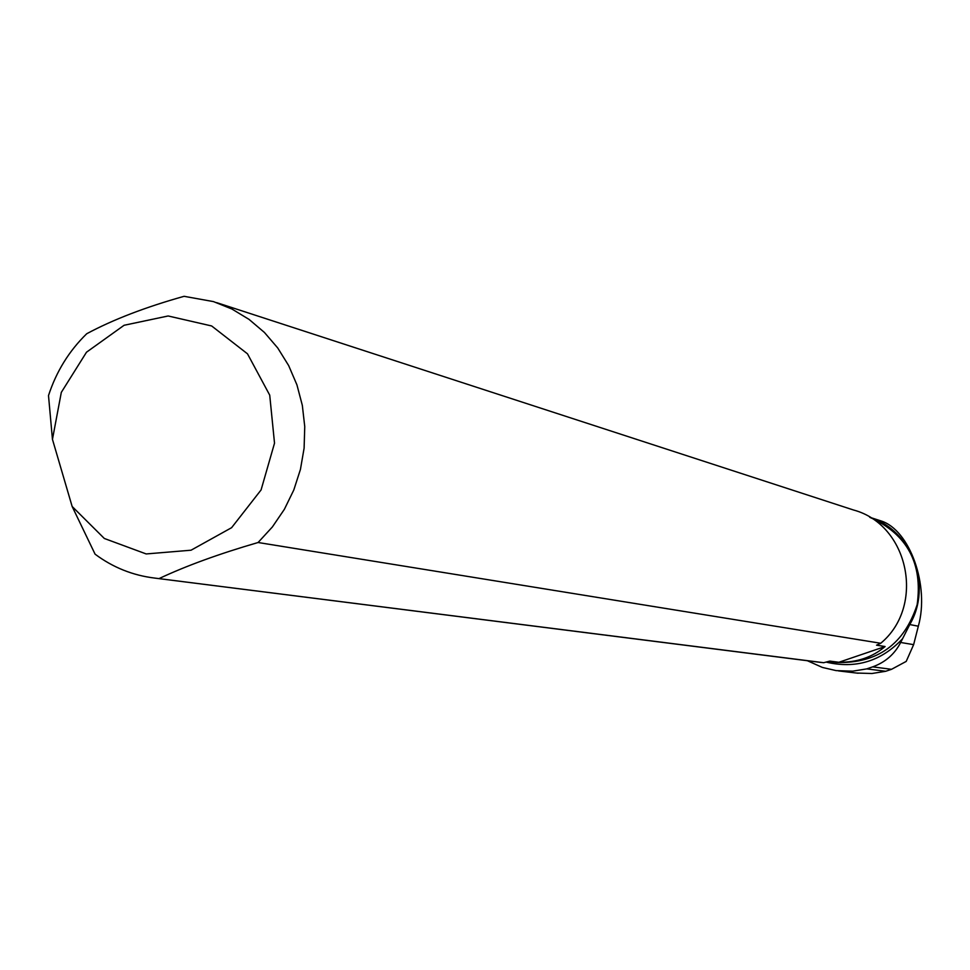 <?xml version="1.0" encoding="UTF-8"?>
<svg xmlns="http://www.w3.org/2000/svg" width="970" height="970" viewBox="0 0 970 970"><rect width="100%" height="100%" fill="white"/><g stroke="black" fill="none" stroke-linecap="round" stroke-linejoin="round"><path stroke-width="1.45" d="M885.089 646.541C872.479 657.223 857.08 662.474 838.88 662.268L885.089 646.541L876.54 645.183L880.736 643.268L258.093 542.509L272.376 526.952L284.38 509.298L293.801 489.983L300.433 469.431L304.107 448.152L304.75 426.618L302.325 405.351L296.929 384.847L288.66 365.581L277.747 347.987L264.434 332.467L249.035 319.385L231.927 309.03L213.509 301.609L184.082 296.311C145.512 307.126 113.053 319.603 86.718 333.741C69.04 350.97 56.308 371.583 48.5 395.578L52.453 439.349L72.144 506.473L104.323 538.471L146.191 553.943L191.054 550.208L231.6 527.692L261.075 489.947L274.522 443.169L269.721 395.154L247.495 353.832L211.654 325.968L168.149 315.978L124.087 325.277L86.5 352.207L61.316 392.365L52.453 439.349M880.736 643.268C925.707 606.032 908.841 524.685 853.515 510.002L216.637 302.628M807.355 660.715L822.378 667.433L836.14 670.61L852.691 671.167L866.756 668.888L885.719 671.276L871.994 673.495L856.595 673.047M909.763 624.547L918.335 626.208C929.769 585.662 909.811 529.875 881.015 520.926L869.726 517.265C911.909 530.226 932.74 585.565 909.763 624.547L900.669 642.479C894.619 654.18 885.283 662.316 872.66 666.863L866.756 668.888M872.66 666.863L891.527 669.312L906.21 661.407L913.631 644.65L918.335 626.208M891.527 669.312L885.719 671.276M819.577 662.268L823.7 662.716L829.823 661.103L838.88 662.268M72.144 506.473L95.084 554.173C112.92 567.45 132.793 575.416 154.715 578.084L823.7 662.716M258.093 542.509C219.147 553.834 186.179 565.837 159.201 578.52M902.573 638.721C881.196 661.346 855.673 669.13 826.003 662.073M835.206 662.28L836.661 662.474C877.389 663.613 904.234 644.335 917.159 604.637C922.882 563.267 907.156 534.191 870.005 517.422M900.669 642.479L913.631 644.65M858.171 673.241L838.48 670.9M821.093 662.462L154.715 578.084M835.194 662.28L828.404 661.407"/></g></svg>
